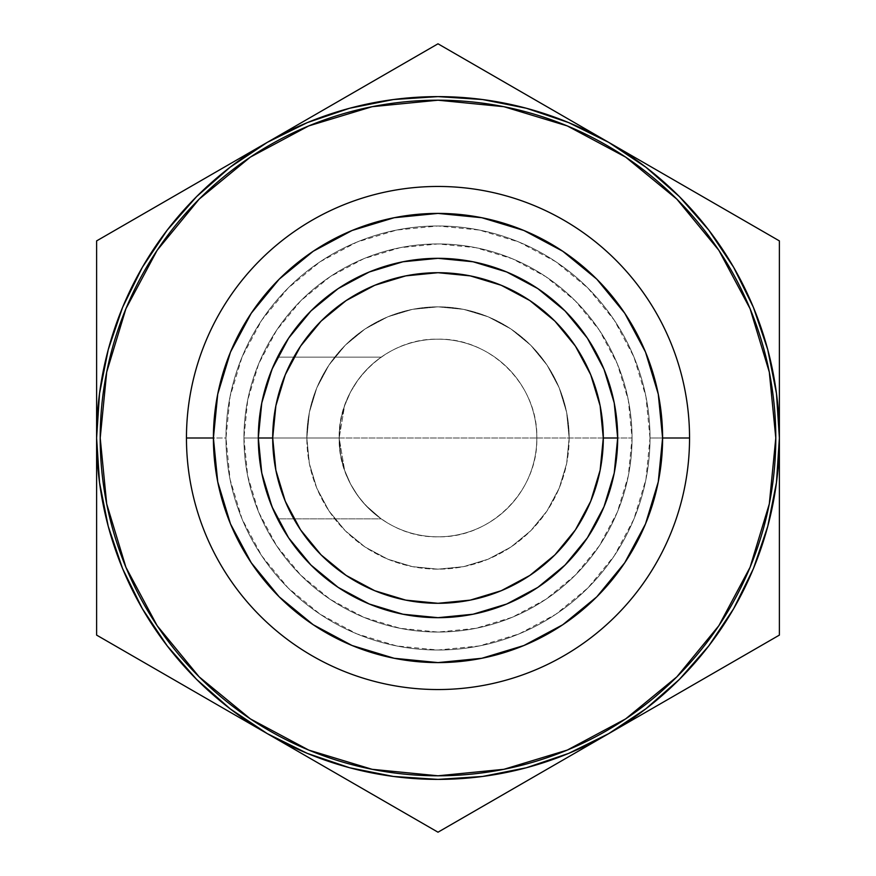 <?xml version="1.0" encoding="UTF-8"?>
<svg xmlns="http://www.w3.org/2000/svg" width="876" height="876" viewBox="0 0 876 876"><rect width="100%" height="100%" fill="white"/><g stroke="black" fill="none" stroke-linecap="round" stroke-linejoin="round"><path stroke-width="0.66" stroke-dasharray="4.38 3.29" d="M269.403 375.87L277.539 357.145L274.1 364.372L277.539 357.145L381.18 357.145L372.935 363.617L365.522 370.833L357.78 380.293L350.586 391.9L344.618 405.665L340.611 421.257L339.176 438L243.944 438A194.056 194.056 0 0 1 438 243.944A194.056 194.056 0 0 1 632.056 438A194.056 194.056 0 0 0 438 243.944A194.056 194.056 0 0 0 243.944 438L339.176 438A98.824 98.824 0 0 1 438 339.176A98.824 98.824 0 0 1 536.824 438L632.056 438A194.056 194.056 0 0 0 438 243.944A194.056 194.056 0 0 0 243.944 438L247.678 475.854L258.716 512.263L276.652 545.814L300.786 575.214L330.186 599.348L363.737 617.284L400.146 628.322L438 632.056L475.854 628.322L512.263 617.284L545.814 599.348L575.214 575.214L599.348 545.814L617.284 512.263L628.322 475.854L632.056 438L628.322 400.146L617.284 363.737L599.348 330.186L575.214 300.786L545.814 276.652L512.263 258.716L475.854 247.678L438 243.944L400.146 247.678L363.737 258.716L330.186 276.652L300.786 300.786L276.652 330.186L258.716 363.737L247.678 400.146L243.944 438A194.056 194.056 0 0 0 438 632.056A194.056 194.056 0 0 0 632.056 438L536.824 438A98.824 98.824 0 0 0 438 339.176A98.824 98.824 0 0 0 339.176 438L340.6 454.71L344.607 470.324L350.586 484.1L357.824 495.772L365.577 505.233L381.18 518.855L277.539 518.855L274.1 511.617M273.531 510.358L267.684 495.247L261.059 469.251L259.033 453.965L258.321 438L259.044 421.958L261.059 406.793L264.081 392.886L271.494 370.471M274.089 511.595L267.684 495.247L262.023 474.277L267.651 495.137L277.539 518.855L276.761 517.278L277.539 518.855L381.18 518.855L372.946 512.394L365.511 505.156L357.813 495.75L350.575 484.078L357.813 495.75L365.511 505.156L372.946 512.394L381.18 518.855L365.577 505.233L357.824 495.772L350.586 484.1L344.618 470.335L340.6 454.732L339.176 438A98.824 98.824 0 0 1 438 339.176A98.824 98.824 0 0 1 536.824 438C538.182 385.199 490.801 337.818 438 339.176C385.199 337.818 337.818 385.199 339.176 438L344.618 405.665L350.586 391.9L357.78 380.293L350.564 391.955L344.596 405.73L339.176 438L536.824 438L339.176 438C337.818 490.801 385.199 538.182 438 536.824C490.801 538.182 538.182 490.801 536.824 438A98.824 98.824 0 0 1 438 536.824A98.824 98.824 0 0 1 339.176 438A98.824 98.824 0 0 0 438 536.824A98.824 98.824 0 0 0 536.824 438A98.824 98.824 0 0 1 438 536.824A98.824 98.824 0 0 1 339.176 438L344.618 470.335L350.575 484.078L344.607 470.324L339.176 438L340.6 421.323L344.596 405.73L350.564 391.955L357.791 380.272L365.522 370.822L372.935 363.617L365.522 370.822L372.935 363.617L381.18 357.145L372.935 363.617L381.18 357.145L277.539 357.145L267.684 380.753L262.023 401.723M100.203 438A337.797 337.797 0 0 0 438 775.797A337.797 337.797 0 0 0 775.797 438L769.303 503.897L750.086 567.265L718.867 625.672L676.852 676.852L625.672 718.867L567.265 750.086L503.897 769.303L438 775.797L372.103 769.303L308.735 750.086L250.328 718.867L199.148 676.852L157.132 625.672L125.914 567.265L106.697 503.897L100.203 438L106.697 372.103L125.914 308.735L157.132 250.328L199.148 199.148L250.328 157.132L308.735 125.914L372.103 106.697L438 100.203L503.897 106.697L567.265 125.914L625.672 157.132L676.852 199.148L718.867 250.328L750.086 308.735L769.303 372.103L775.797 438A337.797 337.797 0 0 0 438 100.203A337.797 337.797 0 0 0 100.203 438M650.025 438A212.025 212.025 0 0 1 438 650.025A212.025 212.025 0 0 1 225.975 438A212.025 212.025 0 0 0 438 650.025A212.025 212.025 0 0 0 650.025 438L689.543 438A251.543 251.543 0 0 1 438 689.543A251.543 251.543 0 0 1 186.457 438L225.975 438A212.025 212.025 0 0 0 438 650.025A212.025 212.025 0 0 0 650.025 438L645.94 479.358L633.885 519.139L614.284 555.789L587.916 587.916L555.789 614.284L519.139 633.885L479.358 645.94L438 650.025L396.642 645.94L356.86 633.885L320.211 614.284L288.084 587.916L261.716 555.789L242.115 519.139L230.059 479.358L225.975 438L230.059 396.642L242.115 356.86L261.716 320.211L288.084 288.084L320.211 261.716L356.86 242.115L396.642 230.059L438 225.975L479.358 230.059L519.139 242.115L555.789 261.716L587.916 288.084L614.284 320.211L633.885 356.86L645.94 396.642L650.025 438A212.025 212.025 0 0 0 438 225.975A212.025 212.025 0 0 0 225.975 438L186.457 438A251.543 251.543 0 0 0 438 689.543A251.543 251.543 0 0 0 689.543 438A251.543 251.543 0 0 0 438 186.457A251.543 251.543 0 0 0 186.457 438A251.543 251.543 0 0 1 438 186.457A251.543 251.543 0 0 1 689.543 438L650.025 438A212.025 212.025 0 0 0 438 225.975A212.025 212.025 0 0 0 225.975 438A212.025 212.025 0 0 1 438 225.975A212.025 212.025 0 0 1 650.025 438M259.033 453.965L258.321 438L259.033 453.943L261.596 472.153L259.033 453.965M617.679 438A179.679 179.679 0 0 1 438 617.679A179.679 179.679 0 0 1 258.321 438A179.679 179.679 0 0 0 438 617.679A179.679 179.679 0 0 0 617.679 438A179.679 179.679 0 0 0 438 258.321A179.679 179.679 0 0 0 258.321 438A179.679 179.679 0 0 0 438 617.679A179.679 179.679 0 0 0 617.679 438L614.229 402.949L604.002 369.245L587.402 338.18L604.002 369.245L614.229 402.949L617.679 438A179.679 179.679 0 0 0 438 258.321A179.679 179.679 0 0 0 258.321 438L261.771 473.051L271.998 506.755L288.598 537.82L271.998 506.755L261.771 473.051L258.321 438A179.679 179.679 0 0 1 438 258.321A179.679 179.679 0 0 1 617.679 438L614.229 473.051L617.679 437.945M569.159 438A131.159 131.159 0 0 1 438 569.159A131.159 131.159 0 0 1 306.841 438A131.159 131.159 0 0 0 438 569.159A131.159 131.159 0 0 0 569.159 438L566.641 412.41L559.184 387.805L547.062 365.128L530.746 345.254L510.872 328.938L488.195 316.816L463.59 309.359L438 306.841L412.41 309.359L387.805 316.816L365.128 328.938L345.254 345.254L328.938 365.128L316.816 387.805L309.359 412.41L306.841 438L309.359 463.59L316.816 488.195L328.938 510.872L345.254 530.746L365.128 547.062L387.805 559.184L412.41 566.641L438 569.159L463.59 566.641L488.195 559.184L510.872 547.062L530.746 530.746L547.062 510.872L559.184 488.195L566.641 463.59L569.159 438A131.159 131.159 0 0 0 438 306.841A131.159 131.159 0 0 0 306.841 438A131.159 131.159 0 0 1 438 306.841A131.159 131.159 0 0 1 569.159 438L566.641 463.59L559.184 488.195L547.062 510.872L530.746 530.746L510.872 547.062L488.195 559.184L463.59 566.641L438 569.159L412.41 566.641L387.805 559.184L365.128 547.062L345.254 530.746L328.938 510.872L316.816 488.195L309.359 463.59L306.841 438L309.359 412.41L316.816 387.805L328.938 365.128L345.254 345.254L365.128 328.938L387.805 316.816L412.41 309.359L438 306.841L463.59 309.359L488.195 316.816L510.872 328.938L530.746 345.254L547.062 365.128L559.184 387.805L566.641 412.41L569.159 438M144.069 662.497L438 832.2L779.388 635.1L779.388 240.9L438 43.8L96.612 240.9L96.612 586.953M587.435 537.776L604.002 506.755L614.229 473.051L604.002 506.755L587.402 537.82L565.053 565.053L537.82 587.402L506.755 604.002L537.875 587.358M438.055 617.679L473.051 614.229L506.755 604.002L473.051 614.229L438 617.679L402.949 614.229L438 617.679M338.224 587.435L369.245 604.002L402.949 614.229L369.245 604.002L338.18 587.402L310.947 565.053L338.18 587.402M288.642 537.875L310.947 565.053M258.321 438.055L259.044 421.958L261.059 406.793L259.033 421.991L258.321 438L261.771 402.949L258.321 438L259.033 453.943L261.048 469.164L264.07 483.07L268.68 498.115M288.565 338.224L271.998 369.245L261.771 402.949L271.998 369.245L288.598 338.18L310.947 310.947L338.18 288.598L310.947 310.947M338.125 288.642L369.245 271.998L338.18 288.598M437.945 258.321L402.949 261.771L369.245 271.998L402.949 261.771L438 258.321L473.051 261.771L438 258.321M537.776 288.565L506.755 271.998L473.051 261.771L506.755 271.998L537.82 288.598L565.053 310.947L587.358 338.125M261.596 403.847L261.059 406.782L261.596 403.847M262.023 401.734L267.673 380.808M779.388 488.162L779.388 635.1L753.218 650.211M652.127 708.575L608.689 733.65A341.388 341.388 0 0 0 608.689 142.35A341.388 341.388 0 0 0 96.612 438A341.388 341.388 0 0 0 608.689 733.65L568.644 753.404L526.356 767.759L482.556 776.465L438 779.388L393.444 776.465L349.644 767.759L307.356 753.404L267.311 733.65L230.18 708.837L196.607 679.393L167.163 645.82M694.964 683.838L664.337 701.523M737.417 659.332L710.392 674.936M310.695 758.704L273.509 737.231M353.63 783.494L322.948 765.777M396.029 807.968L369.004 792.364M485.457 804.803L438 832.2L411.829 817.089M731.931 213.503L779.388 240.9M390.543 71.197L438 43.8L464.17 58.911M565.261 117.274L608.689 142.35L645.82 167.163L679.393 196.607L708.837 230.18M522.424 92.549L553.052 110.223M480.048 68.076L506.996 83.636M223.873 167.425L267.311 142.35L307.356 122.596L349.644 108.241L393.444 99.535L438 96.612L482.556 99.535L526.356 108.241L568.644 122.596L608.689 142.35M181.047 192.151L211.663 174.477M138.583 216.668L165.608 201.064M96.612 388.188L96.612 240.9L122.782 225.789M733.65 267.311L753.404 307.356L767.759 349.644L776.465 393.444L779.388 438L776.465 482.556L767.759 526.356L753.404 568.644L733.65 608.689L708.837 645.82L679.393 679.393L645.82 708.837L608.689 733.65M142.35 608.689L122.596 568.644L108.241 526.356L99.535 482.556L96.612 438L99.535 393.444L108.241 349.644L122.596 307.356L142.35 267.311L167.163 230.18L196.607 196.607L230.18 167.163L267.311 142.35M269.206 499.594L271.494 505.518M268.779 377.611L264.081 392.864L261.059 406.782L259.033 421.991L258.321 438M271.505 370.46L269.162 376.538M632.056 438A194.056 194.056 0 0 1 438 632.056A194.056 194.056 0 0 1 243.944 438A194.056 194.056 0 0 0 438 632.056A194.056 194.056 0 0 0 632.056 438"/><path stroke-width="1.31" d="M267.673 380.808L269.534 375.541M274.1 511.617L273.531 510.358M775.797 438A337.797 337.797 0 0 1 438 775.797A337.797 337.797 0 0 1 100.203 438L106.697 503.897L125.914 567.265L157.132 625.672L199.148 676.852L250.328 718.867L308.735 750.086L372.103 769.303L438 775.797L503.897 769.303L567.265 750.086L625.672 718.867L676.852 676.852L718.867 625.672L750.086 567.265L769.303 503.897L775.797 438L769.303 372.103L750.086 308.735L718.867 250.328L676.852 199.148L625.672 157.132L567.265 125.914L503.897 106.697L438 100.203L372.103 106.697L308.735 125.914L250.328 157.132L199.148 199.148L157.132 250.328L125.914 308.735L106.697 372.103L100.203 438A337.797 337.797 0 0 1 438 100.203A337.797 337.797 0 0 1 775.797 438M689.543 438A251.543 251.543 0 0 1 438 689.543A251.543 251.543 0 0 1 186.457 438A251.543 251.543 0 0 0 438 689.543A251.543 251.543 0 0 0 689.543 438L662.595 438A224.595 224.595 0 0 1 438 662.595A224.595 224.595 0 0 1 213.405 438L186.457 438L213.405 438L217.719 481.822L230.498 523.947L251.259 562.775L279.181 596.819L313.225 624.741L352.053 645.502L394.178 658.281L438 662.595L481.822 658.281L523.947 645.502L562.775 624.741L596.819 596.819L624.741 562.775L645.502 523.947L658.281 481.822L662.595 438L658.281 394.178L645.502 352.053L624.741 313.225L596.819 279.181L562.775 251.259L523.947 230.498L481.822 217.719L438 213.405L394.178 217.719L352.053 230.498L313.225 251.259L279.181 279.181L251.259 313.225L230.498 352.053L217.719 394.178L213.405 438A224.595 224.595 0 0 1 438 213.405A224.595 224.595 0 0 1 662.595 438L689.543 438A251.543 251.543 0 0 0 438 186.457A251.543 251.543 0 0 0 186.457 438A251.543 251.543 0 0 1 438 186.457A251.543 251.543 0 0 1 689.543 438M258.321 437.639L261.771 402.949L271.998 369.245L288.598 338.18L310.947 310.947L338.18 288.598L369.245 271.998L402.949 261.771L438 258.321L473.051 261.771L506.755 271.998L537.82 288.598L565.053 310.947L587.402 338.18L604.002 369.245L614.229 402.949L617.679 438L614.229 473.051L604.002 506.755L587.402 537.82L565.053 565.053L537.82 587.402L506.755 604.002L473.051 614.229L438 617.679L402.949 614.229L369.245 604.002L338.18 587.402L310.947 565.053L288.598 537.82L271.998 506.755L261.771 473.051L258.321 438A179.679 179.679 0 0 1 438 258.321A179.679 179.679 0 0 1 617.679 438A179.679 179.679 0 0 0 438 258.321A179.679 179.679 0 0 0 258.321 438L272.699 438A165.301 165.301 0 0 1 438 272.699A165.301 165.301 0 0 1 603.301 438L600.126 405.752L590.72 374.742L575.444 346.162L554.891 321.109L529.838 300.556L501.258 285.28L470.248 275.874L438 272.699L405.752 275.874L374.742 285.28L346.162 300.556L321.109 321.109L300.556 346.162L285.28 374.742L275.874 405.752L272.699 438L275.874 470.248L285.28 501.258L300.556 529.838L321.109 554.891L346.162 575.444L374.742 590.72L405.752 600.126L438 603.301L470.248 600.126L501.258 590.72L529.838 575.444L554.891 554.891L575.444 529.838L590.72 501.258L600.126 470.248L603.301 438L617.679 438L603.301 438A165.301 165.301 0 0 1 438 603.301A165.301 165.301 0 0 1 272.699 438L258.321 438A179.679 179.679 0 0 0 438 617.679A179.679 179.679 0 0 0 617.679 438A179.679 179.679 0 0 1 438 617.679A179.679 179.679 0 0 1 258.321 438L258.321 438.35M438 832.2L96.612 635.1L96.612 240.9L181.08 192.129L438 43.8L779.388 240.9L779.388 635.1L438 832.2L608.689 733.65L645.82 708.837L679.393 679.393L708.837 645.82L733.65 608.689L753.404 568.644L767.759 526.356L776.465 482.556L779.388 438L776.465 393.444L767.759 349.644L753.404 307.356L733.65 267.311L708.837 230.18L679.393 196.607L645.82 167.163L608.689 142.35L568.644 122.596L526.356 108.241L482.556 99.535L438 96.612L393.444 99.535L349.644 108.241L307.356 122.596L267.311 142.35L230.18 167.163L196.607 196.607L167.163 230.18L142.35 267.311L122.596 307.356L108.241 349.644L99.535 393.444L96.612 438L99.535 482.556L108.241 526.356L122.596 568.644L142.35 608.689L167.163 645.82L196.607 679.393L230.18 708.837L267.311 733.65L307.356 753.404L349.644 767.759L393.444 776.465L438 779.388L482.556 776.465L526.356 767.759L568.644 753.404L608.689 733.65A341.388 341.388 0 0 1 96.612 438L96.612 635.1L438 832.2M288.598 537.82L310.947 565.053M537.82 587.402L565.053 565.053L587.402 537.82M587.402 338.18L565.053 310.947L537.82 288.598M310.947 310.947L288.598 338.18M138.66 216.624L96.612 240.9L96.612 438A341.388 341.388 0 0 1 267.311 142.35L138.66 216.624M480.048 68.076L438 43.8L267.311 142.35A341.388 341.388 0 0 1 608.689 142.35L464.17 58.911M652.127 167.425L608.689 142.35A341.388 341.388 0 0 1 779.388 438L779.388 240.9L652.127 167.425M779.388 488.162L779.388 438A341.388 341.388 0 0 1 608.689 733.65L779.388 635.1L779.388 240.9M664.337 701.523L652.083 708.596M710.392 674.936L694.964 683.838M753.218 650.211L737.417 659.332M322.948 765.777L310.695 758.704M273.509 737.231L144.069 662.497M353.641 783.494L369.004 792.364M411.829 817.089L396.029 807.968M608.689 733.65L485.457 804.803M608.689 142.35L731.931 213.503M267.311 142.35L390.543 71.197M553.052 110.223L565.327 117.307M506.996 83.636L522.424 92.549M211.663 174.477L223.938 167.393M165.608 201.064L181.047 192.151M122.782 225.789L138.583 216.668M96.612 586.953L96.612 388.188M708.75 230.059L733.65 267.311M167.25 645.94L142.35 608.689M271.33 505.113L274.527 512.58M268.68 498.115L269.206 499.594M269.162 376.538L268.779 377.611"/></g></svg>
